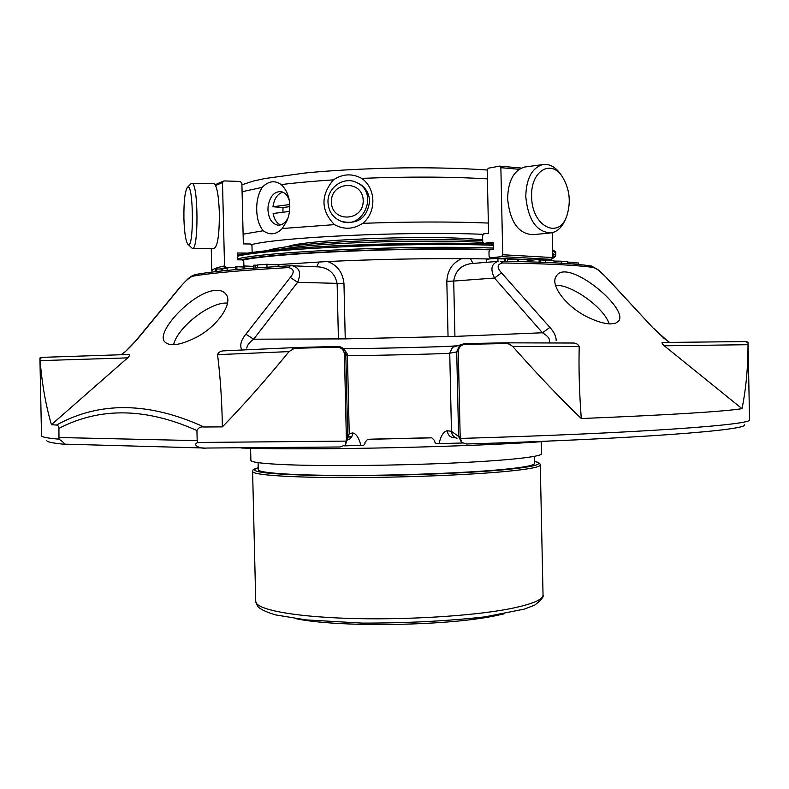 <?xml version="1.0" encoding="UTF-8"?>
<svg xmlns="http://www.w3.org/2000/svg" width="789" height="789" viewBox="0 0 789 789"><rect width="100%" height="100%" fill="white"/><g stroke="black" fill="none" stroke-linecap="round" stroke-linejoin="round"><path stroke-width="1.18" d="M482.681 239.846L471.319 238.889C419.817 235.033 303.43 239.994 288.35 246.424M262.185 187.358C258.328 193.64 256.504 201.195 256.711 210.022C256.958 218.829 259.137 225.733 263.23 230.743C269.779 235.487 276.12 234.747 282.275 228.524L286.89 220.91C289.849 213.799 290.539 206.462 288.971 198.877C287.561 192.832 284.977 188.068 281.229 184.596C274.799 180.07 268.447 180.987 262.185 187.358L242.085 191.737M333.382 179.872C320.521 195.603 320.876 210.525 334.418 224.628C344.004 229.826 353.442 229.392 362.713 223.326C376.649 212.34 376.156 188.305 361.678 178.373C352.111 173.264 342.673 173.767 333.382 179.872C313.736 181.145 296.348 182.713 281.229 184.596M289.257 200.268C287.443 195.169 284.602 192.26 280.736 191.559C274.03 191.628 269.808 196.56 268.092 206.373L267.944 209.785C268.595 218.622 271.85 223.741 277.708 225.121C281.841 225.407 285.253 223.06 287.955 218.08M342.742 221.709C358.334 224.441 367.289 217.596 369.617 201.156C369.144 193.157 365.554 187.279 358.847 183.502L356.51 182.496M289.819 206.639L282.995 207.527L272.955 206.748C274.158 198.808 277.432 193.936 282.768 192.131M282.995 207.527L282.916 212.261M289.484 211.422L273.112 213.503C274.207 219.312 276.683 223.119 280.539 224.914M327.997 202.497C327.08 187.397 344.398 175.622 357.151 182.811C379.548 193.137 362.546 231.236 340.266 220.89C332.662 217.34 328.569 211.205 327.997 202.497M289.76 204.538L272.955 206.748M331.38 202.063C330.69 181.135 362.832 179.419 363.196 200.485C363.798 221.541 331.666 223.001 331.38 202.063M215.604 185.514L222.498 182.545L224.037 180.918L240.27 181.46L241.878 183.186L243.347 243.9L250.379 243.998L251.977 245.685L252.115 251.504M521.351 168.077L499.713 166.114L488.263 168.205L487.207 170.138L488.569 233.238L483.647 233.879L482.592 235.743L482.72 241.779L483.706 243.367L493.194 242.223L493.352 249.354L490.038 249.738L488.973 251.602L489.072 256.277L490.077 257.885L501.656 256.622L502.741 254.748L500.867 167.672L519.192 169.29M228.09 267.599L226.147 267.579L224.53 265.893C216.285 267.678 212.034 269.365 211.787 270.962L211.235 248.407M248.367 253.121L237.302 252.983L237.469 259.828L242.174 259.877L243.771 261.563L243.89 266.061M222.498 182.545L224.53 265.893M541.806 259.966L551.343 259.344L552.793 257.559L502.741 254.748M552.27 232.696L552.793 257.559M499.93 166.114L500.867 167.672M213.582 183.521L213.849 183.531C216.827 185.356 218.661 195.11 219.352 212.783C219.421 234.619 217.665 246.493 214.085 248.407L192.555 248.427M549.775 233.041L533.078 234.658C518.511 234.037 510.019 222.074 507.603 198.769C508.096 180.947 513.747 170.365 524.577 167.041L525.977 166.854M190.918 183.817L191.954 183.295C198.414 182.644 198.749 251.405 192.309 248.427L187.94 244.304M183.916 218.691C183.729 201.698 184.892 191.273 187.397 187.407C193.788 181.046 194.163 252.746 187.733 244.087C185.642 240.763 184.37 232.301 183.916 218.691M566.403 216.886L565.891 218.198C562.577 226.768 557.665 231.67 551.176 232.913C536.648 232.262 528.176 220.17 525.77 196.619C526.253 178.61 531.894 167.939 542.694 164.595C549.262 163.619 555.18 166.726 560.456 173.905L561.679 175.75M531.648 196.5C530.494 171.42 550.712 158.757 562.143 176.45C569.579 188.532 571.177 201.57 566.936 215.555C559.056 240.329 531.51 226.325 531.648 196.5M493.322 248.071C410.477 245.024 267.333 251.375 237.44 258.891M554.381 257.372L555.791 255.547L552.714 253.447M491.764 249.541C411.099 246.701 272.925 252.638 240.546 259.857M552.379 258.753L554.529 256.967L552.744 255.291M489.979 249.837C409.935 246.996 272.264 253.022 242.479 260.202M351.677 436.8L348.373 436.83M347.742 439.986C350.868 438.852 352.496 436.504 352.624 432.954C356.076 433.467 358.847 437.629 360.908 445.44L363.749 445.223L364.982 443.684L364.952 442.363L367.625 439.335L431.83 437.836L434.729 440.726L434.759 442.037L436.11 443.517L439.078 443.596C440.854 435.706 443.605 431.415 447.333 430.745L451.466 431.336L449.74 353.196L452.442 347.357L456.88 345.73M344.024 445.874L360.908 445.44M439.078 443.596L462.453 443.014M455.943 437.895L453.862 437.698C449.977 437.293 447.797 434.976 447.333 430.745M505.877 342.83L572.143 343.028C575.585 342.801 577.942 343.965 579.215 346.509L512.83 346.578L509.398 344.122L506.587 343.54L465.185 344.339L464.455 343.619L459.642 345.385L456.713 351.716L458.587 436.406L461.516 442.373L466.496 444C638.163 438.812 747.37 430.123 744.51 424.847M461.516 442.373L460.165 436.554L458.301 351.638C458.646 347.288 460.934 344.852 465.185 344.339M505.522 342.83L464.504 343.619L452.442 347.357L454.375 346.095C454.237 346.539 350.474 349.182 343.274 348.58M226.423 350.73L295.806 347.535M570.861 343.008L570.23 343.018M345.414 444.828L349.231 433.723L347.416 355.504L345.809 354.212L345.424 351.933C344.043 348.422 341.469 346.598 337.692 346.46L337.15 347.209L295.224 348.284L296.082 347.525L337.653 346.46L295.628 347.554L289.03 351.608L217.537 354.646C218.602 352.022 220.95 350.75 224.579 350.819L225.812 350.75M344.418 354.202L345.809 354.212L347.781 439L346.391 439.217L344.418 354.202C343.866 349.862 341.45 347.535 337.15 347.209M197.881 442.471L346.184 441.11L345.128 445.095L340.079 446.978L206.156 448.044C201.156 449.148 191.313 445.035 197.881 442.471L197.181 440.637L196.934 430.547C198.384 427.668 200.761 426.484 204.065 426.997L222.38 426.879C221.916 400.368 220.299 376.284 217.537 354.646M46.758 440.676C47.143 441.919 52.399 443.053 62.538 444.089L62.706 444.099C65.595 444.365 64.353 442.728 58.988 439.167L58.928 428.388C58.327 425.754 57.518 424.65 56.492 425.064C99.651 401.187 148.835 401.828 204.065 426.997M40.14 360.632C41.985 383.839 45.752 405.191 51.433 424.679L127.65 357.871L40.14 360.632L39.923 358.561L42.448 357.348L127.749 354.517M663.707 342.485L745.408 341.558L748.041 342.643L748.021 344.704L664.269 345.799C661.675 343.333 661.32 342.229 663.224 342.495L663.549 342.485M460.46 438.428C638.774 433.279 753.229 424.758 749.53 419.778L748.041 342.643M512.83 346.578C537.043 373.976 559.865 397.962 581.286 418.535C669.693 414.915 723.266 411.621 742.015 408.663C745.98 389.095 747.982 367.773 748.021 344.704M669.171 342.426L653.114 328.007L606.189 277.412C601.672 272.53 597.697 269.256 594.275 267.599L591.464 266.041C574.885 263.487 544.489 261.889 500.275 261.248L502.524 262.984C497.05 264.285 496.705 267.579 501.518 272.866L549.903 327.425L542.447 332.761L454.928 336.4L345.247 338.885L253.654 339.201C249.59 342.101 247.292 345.069 246.77 348.097M275.016 264.769L327.672 261.524C337.376 265.232 342.811 272.57 343.965 283.547L297.581 282.314L253.654 339.201L245.892 334.191L290.303 277.442C294.721 271.958 294.07 268.674 288.33 267.599L290.362 265.765L292.512 265.785C299.721 267.777 301.408 273.29 297.581 282.314L290.303 277.442M241.838 350.03C239.57 345.513 240.921 340.237 245.892 334.191M194.824 338.067C216.936 327.336 233.702 303.301 225.96 294.248C223.77 291.319 220.22 290.036 215.318 290.372C193.058 291.782 155.403 331.794 164.605 341.736C169.408 346.677 179.478 345.454 194.824 338.067M51.433 424.679L56.492 425.064M196.017 274.414L192.299 276.298C188.729 278.103 184.843 281.555 180.651 286.663L137.099 339.507L124.544 352.446M127.926 354.508L128.272 354.508C130.333 354.133 130.126 355.257 127.65 357.871M296.131 347.525L224.579 350.819M464.534 343.619L505.581 342.83L506.587 343.54M509.398 344.122L506.074 342.84L572.143 343.028M589.935 318.184C598.052 321.902 604.956 323.825 610.647 323.934L615.667 323.204L618.704 320.985C629.139 308.4 567.054 257.184 556.383 276.032C549.174 284.957 567.478 308.391 589.935 318.184M581.286 418.535C579.313 392.153 578.623 368.147 579.215 346.509M742.015 408.663L664.269 345.799M549.903 327.425C554.095 332.001 556.186 336.42 556.176 340.67M548.907 342.959C550.722 339.763 548.562 336.361 542.447 332.761L494.516 278.044C490.117 269.207 491.35 263.634 498.214 261.346L498.263 261.346M295.224 348.284L292.403 348.994M222.38 426.879C243.466 405.23 265.686 380.14 289.03 351.608M346.391 439.217L346.184 441.11M39.923 358.561L41.511 435.844C41.807 437.067 47.626 438.181 58.988 439.167M42.537 357.348L39.785 358.058L42.448 357.348L128.272 354.508M121.121 354.744L125.007 351.805C125.707 351.421 133.647 343.698 136.458 339.931L137.099 339.507M653.114 328.007L606.603 277.698L598.22 269.848L590.517 265.893M663.224 342.485L745.408 341.558L748.061 342.14L745.309 341.558M196.934 430.547C146.004 407.716 99.996 406.996 58.928 428.388M292.482 265.785L290.362 265.765C245.024 268.349 213.296 271.288 195.169 274.572C190.001 276.495 188.374 278.034 180.148 287.038L180.651 286.663M501.518 272.866L494.516 278.044L453.705 281.062L454.928 336.4M448.044 336.587L446.821 281.308C447.462 270.321 452.482 262.767 461.861 258.644L470.392 258.684L473.065 263.437M327.672 261.524C372.753 259.433 417.48 258.476 461.861 258.644M338.422 339.004L337.13 283.596C335.059 273.497 328.914 267.935 318.707 266.879L317.267 266.83M472.621 263.477L471.25 263.585C461.2 264.986 455.352 270.805 453.705 281.062L446.821 281.308M529.804 260.439L527.23 260.291M518.334 259.847L517.702 259.828M489.446 258.96L470.392 258.684M319.003 261.938L316.754 266.8M257.401 265.272L255.054 265.143L255.123 268.033M255.054 265.143L253.318 265.291L253.387 268.161M253.338 266.357L244.718 266.001L244.787 268.842M244.718 266.001L243.13 266.149L243.199 268.97M243.15 266.988L236.887 266.731L236.956 269.503M236.887 266.731L235.319 266.879L235.388 269.641M235.329 267.215L227.104 267.875M227.114 268.299L222.754 268.191L222.823 270.854M222.754 268.191L221.531 268.349L221.591 270.982M221.541 269.059L216.719 268.95L216.788 271.515M216.719 268.95L215.505 269.098L215.575 271.653M266.998 267.195L266.929 264.256L278.852 265.005L278.892 266.435M266.929 264.256L257.392 264.976L257.461 267.865M517.742 261.553L517.692 259.246L507.416 259.206M578.426 264.473L578.396 262.974L573.169 262.737M573.199 264.029L573.159 262.313L567.449 262.106M554.046 262.816L554.006 260.735L545.682 260.626M545.663 260.252L540.692 259.966M567.488 263.605L567.449 261.711L561.255 261.534M561.295 263.21L561.255 261.198L554.016 261.07M540.741 262.234L540.672 259.374L539.084 259.305L539.153 262.175M539.084 259.305L527.9 260.676L527.92 261.81M527.259 261.79L527.21 259.502L518.324 259.443L518.363 261.573M518.334 260.163L517.712 260.143M505.483 261.327L505.433 258.753L507.406 258.782L507.465 261.356M505.433 258.753L504.565 258.92L504.615 261.307M504.565 258.92L497.908 258.812L497.958 261.366M497.908 258.812C494.89 258.072 487.286 259.078 486.557 259.551L486.616 262.313M351.578 436.968L348.324 437.007M428.831 437.806L370.505 439.177M550.377 441.002L550.337 441.002C479.663 446.771 312.247 450.568 241.424 448.014M541.234 441.662L541.491 453.774C541.875 456.742 506.992 460.598 451.456 463.104C396.039 465.599 327.958 466.279 288.764 464.8C263.694 463.804 251.07 462.334 250.882 460.372L250.596 448.26M258.072 462.64L258.24 469.702C257.983 472.897 292.502 475.402 346.499 475.442C400.388 475.491 465.658 472.966 501.834 469.554C523.58 467.443 534.488 465.411 534.557 463.429L534.409 456.367M504.013 613.872L494.95 615.844C445.943 626.121 336.696 627.561 295.579 618.606M227.498 303.015L225.26 303.055C207.625 303.657 177.111 328.224 173.61 344.744M609.216 323.875C603.881 307.523 571.907 284.533 555.535 285.253M275.499 249.886L298.775 246.681C344.329 241.72 436.347 239.59 482.829 242.41M299.968 245.063C345.355 240.083 437.155 237.992 482.7 240.921M483.006 234.323C408.071 231.138 280.43 237.055 251.533 244.59M263.23 230.743L243.111 234.205M488.352 223.05C451.121 221.571 409.244 221.66 362.713 223.326M334.418 224.628L282.275 228.524M487.395 178.876C450.134 176.687 408.229 176.519 361.678 178.373M226.147 267.579L223.326 268.211M221.531 268.654L220.141 269.029M215.545 270.686L213.819 271.86M532.822 260.074L527.21 259.66L532.772 260.084M521.016 259.265L490.206 257.885M551.343 259.344L501.656 256.622M483.696 243.377L493.224 243.791L483.854 243.367M237.351 255.192C265.065 247.391 410.033 240.744 493.233 244.048C471.033 243.337 446.051 243.101 418.278 243.337L333.313 245.872C285.431 248.436 253.437 251.533 237.351 255.163M552.635 250.083L554.391 251.543M237.381 256.228C267.264 248.555 410.408 242.144 493.263 245.29M552.655 250.833L555.742 252.983C556.206 252.224 555.17 251.218 552.635 249.955M349.231 433.723L352.624 432.954M344.162 349.547L347.061 353.403L347.416 355.504C346.361 356.164 448.29 353.866 449.74 353.196L458.301 351.638M460.165 436.554L458.587 436.406L451.466 431.336C451.772 434.887 453.616 437.185 457.009 438.25M343.235 348.541C359.892 348.945 444.513 346.963 455.431 345.907M337.643 346.47C341.44 346.588 344.034 348.403 345.424 351.933L347.061 353.403L344.211 349.616M192.299 276.298C210.091 273.122 242.095 270.223 288.33 267.599M502.524 262.984C547.615 263.634 578.199 265.183 594.275 267.599M59.165 437.52L197.181 440.637M345.247 338.885L343.965 283.547M258.19 467.709C245.29 471.95 268.615 474.593 328.175 475.659C385.86 476.28 464.011 473.587 505.128 469.662C535.277 466.644 545.081 463.902 534.518 461.437C538.246 462.078 540.169 463.261 540.278 464.958C540.228 467.039 528.955 469.189 506.459 471.398C468.903 475.008 400.802 477.67 344.566 477.592C288.222 477.532 252.322 474.87 252.598 471.487C253.999 470.076 250.172 470.333 258.19 467.67M540.278 464.958L543.039 594.896C543.039 599.729 531.835 604.374 509.418 608.842C472 616.101 404.037 620.223 347.841 618.369C291.536 616.525 255.567 609.266 255.735 601.415L252.598 471.487M268.319 250.606C269.463 249.334 279.947 247.49 299.781 245.073C344.053 240.172 435.518 237.953 482.7 240.911M278.468 225.171L277.708 225.121M241.917 184.794L253.427 181.036L264.798 178.551L304.83 173.047C338.017 169.704 383.819 167.81 416.799 167.781C442.964 167.83 466.437 168.57 487.207 170.01M357.151 182.811L358.847 183.502M223.395 181.046L215.21 184.764M520.927 259.265L490.068 257.885M191.954 183.295L213.849 183.531M187.397 187.407L191.165 183.561M542.694 164.595L524.577 167.041M562.143 176.45L560.456 173.905M555.791 255.547L555.742 252.983M551.057 260.459L551.038 259.364M204.164 447.994L63.298 444.118M669.575 342.416L663.993 338.274L653.657 328.332M136.458 339.931L180.148 287.038M292.512 265.785L318.687 266.889M471.28 263.585L498.214 261.346M227.173 270.42L227.104 267.836M545.712 262.431L545.672 260.252M543.039 594.896C544.035 596.74 541.274 600.143 534.735 605.104L524.527 609.059L485.008 616.87C447.501 621.051 406.591 623.132 362.279 623.113L306.024 619.888L275.598 614.907C266.011 612.017 260.005 609.147 257.579 606.317L255.735 601.415"/></g></svg>
